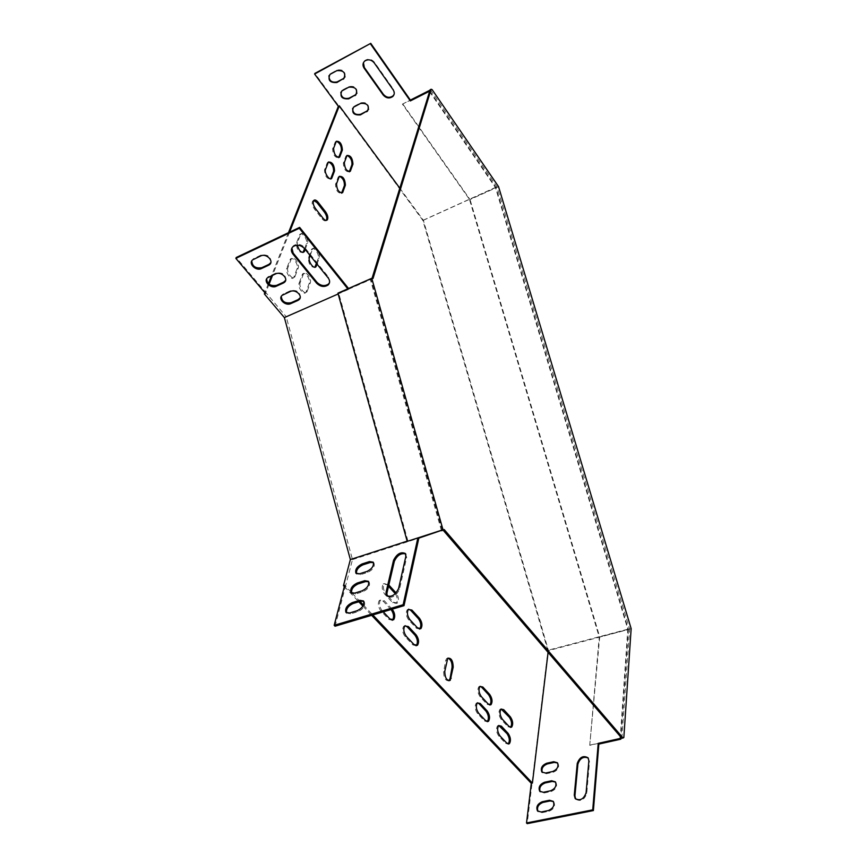 <?xml version="1.0" encoding="UTF-8"?>
<svg xmlns="http://www.w3.org/2000/svg" width="867" height="867" viewBox="0 0 867 867"><rect width="100%" height="100%" fill="white"/><g stroke="black" fill="none" stroke-linecap="round" stroke-linejoin="round"><path stroke-width="0.65" stroke-dasharray="4.33 3.25" d="M372.041 278.329L371.835 279.001L373.027 278.48M430.498 89.919L497.008 186.925L629.594 629.106L599.227 637.115L469.481 199.41L497.008 186.925M621.845 738.25L629.594 629.106M442.473 530.04L371.835 279.001M371.347 278.925L338.726 293.252L407.989 541.225M337.924 293.154L338.726 293.252M432.134 89.648L402.418 104.116L469.481 199.41M403.047 104.354L470.033 199.562L498.547 186.633M620.891 738.359L589.744 745.306L599.704 636.931L470.033 199.562M589.744 745.306L599.227 637.115M631.154 628.64L599.704 636.931M402.418 104.116L410.384 100.084M590.254 745.024L623.839 737.535M335.052 626.212L345.521 586.211L351.395 592.399M352.262 593.31L359.978 601.438M363.446 605.09L372.821 614.952M442.105 530.16L371.065 279.347L286.164 316.618L352.49 559.616L345.521 586.211L344.676 585.312M344.34 586.58L358.797 601.796M362.905 606.109L371.64 615.31M288.494 232.67L271.49 275.804M268.402 283.628L264.836 292.667M265.454 293.404L265.801 292.515L236.225 257.499M289.567 232.172L272.585 275.294M269.073 284.203L265.801 292.515L286.164 316.618M373.406 562.553L374.013 563.073C375.01 566.65 372.962 569.738 367.868 572.328L360.379 574.702L356.532 573.726M368.638 581.692L369.244 582.223C370.307 585.908 368.237 589.072 363.045 591.706L355.47 594.047L351.623 593.061M352.49 559.616L418.837 538.125M363.739 601.34L364.357 601.871C365.473 605.675 363.381 608.927 358.082 611.603L350.431 613.912L346.572 612.904M405.626 553.883L406.656 557.405L399.47 589.376C396.089 596.16 392.068 598.512 387.386 596.453L387.159 596.106M407.165 541.138L417.84 538.028M557.579 762.982L558.055 763.459C559.54 767.252 557.936 770.178 553.265 772.226L546.188 773.754L542.363 772.486M555.509 782.056L555.996 782.533C557.546 786.434 555.942 789.425 551.184 791.506L544.021 792.991L540.195 791.723M429.75 90.948L495.848 187.261L628.402 629.529L547.955 650.738L527.19 823.65M628.402 629.529L620.967 737.232M553.395 801.563L553.894 802.04C555.509 806.061 553.894 809.128 549.049 811.241L541.81 812.693L537.995 811.404M588.205 758.018L589.506 761.616L586.742 793.457C584.347 799.97 580.706 801.899 575.818 799.244L575.688 799.06M548.085 652.374L548.345 650.163L423.367 220.261L399.806 188.182M429.555 91.588L495.458 187.554L627.795 629.204L620.349 736.506M627.795 629.204L548.345 650.163M441.39 530.387L370.285 279.239L348.967 289.047L348.523 288.494M348.328 289.513L338.152 293.978M370.285 279.239L371.065 279.347M317.019 264.121L319.24 257.933C320.898 254.042 314.645 245.437 312.662 248.905L310.137 255.581M305.184 249.425L307.482 243.28C309.205 239.368 302.778 230.611 300.762 234.166L297.489 242.587L297.327 245.198M287.877 267.686C286.023 271.815 292.678 280.713 294.802 276.985L298.194 268.098C299.993 264.023 293.414 255.18 291.312 258.875L287.877 267.686L286.793 268.185C284.929 272.303 291.594 281.201 293.718 277.473L297.121 268.597C298.92 264.522 292.342 255.678 290.228 259.374L286.793 268.185M300.177 282.642C298.4 286.749 304.859 295.495 306.972 291.865L310.278 282.88C312.001 278.827 305.618 270.146 303.526 273.734L300.177 282.642L299.104 283.13C297.316 287.237 303.786 295.972 305.888 292.352L309.205 283.368C310.939 279.304 304.545 270.634 302.453 274.221L299.104 283.13M388.449 596.583L393.813 602.348L397.476 603.009C399.113 600.094 398.657 596.724 396.1 592.92M388.817 585.019L384.352 583.599C382.705 586.623 383.214 590.037 385.891 593.83L386.78 594.773M392.177 609.187L384.276 600.733L380.472 600.094C378.771 603.204 379.269 606.672 382 610.509L383.257 611.842M547.955 650.738L422.858 220.381L314.873 73.413M316.412 263.362L318.189 258.42C319.847 254.53 313.594 245.925 311.6 249.393L308.403 257.911C308.598 264.294 310.733 267.404 314.829 267.242M477.489 702.79L476.232 703.17C474.498 706.172 474.932 709.629 477.544 713.552L484.566 721.008L487.254 721.691M480.101 686.296L478.866 686.675C477.186 689.601 477.63 693.004 480.199 696.873L487.135 704.34L489.822 705.034M405.117 625.692L403.686 626.256C401.963 629.344 402.44 632.812 405.138 636.671L412.909 644.918L416.106 645.763M339.376 176.304L338.108 177.302L335.518 184.324C335.854 190.35 337.87 193.308 341.565 193.178M408.65 609.187L407.241 609.75C405.583 612.763 406.07 616.166 408.725 619.981L416.388 628.228L419.574 629.084M304.577 248.688L306.43 243.768C308.153 239.866 301.716 231.11 299.711 234.664L296.427 243.085C296.612 249.533 298.79 252.676 302.973 252.514M328.452 161.977L327.184 162.953L324.507 169.932C324.843 176.012 326.892 178.992 330.663 178.873M501.126 709L499.945 709.325C498.265 712.23 498.698 715.622 501.234 719.502L507.964 726.741L510.511 727.391M336.385 141.234L335.171 142.145L332.603 148.853C332.971 154.825 334.987 157.761 338.639 157.653M347.049 155.421L345.825 156.363L343.343 163.104C343.711 169.032 345.695 171.937 349.271 171.818M388.524 586.298L386.975 584.618L383.203 583.946C381.545 586.981 382.065 590.394 384.731 594.177L392.653 602.695L396.317 603.356C397.91 600.723 397.574 597.504 395.309 593.711M498.763 725.473L497.56 725.798C495.826 728.779 496.26 732.225 498.839 736.159L505.656 743.398L508.192 744.027M391.017 609.534L383.116 601.08L379.312 600.452C377.6 603.551 378.11 607.019 380.83 610.856L388.86 619.385L392.242 620.273M313.746 200.461L312.575 201.155C311.687 203.311 312.326 205.967 314.472 209.11L322.101 218.831C323.814 220.836 325.19 221.356 326.252 220.402M447.925 658.107L446.613 658.562L445.681 660.567L443.633 671.665C443.72 677.907 445.486 680.942 448.911 680.768M329.536 282.642L328.56 277.158L304.816 247.68C301.207 244.136 297.446 243.443 293.545 245.599L291.865 248.06M300.155 297.76C300.491 292.212 297.316 289.827 290.629 290.608L282.534 294.422L281.276 296.416M270.807 262.658C271.263 256.805 268.022 254.28 261.097 255.071L253.229 258.875L251.777 260.956M285.622 280.366C286.012 274.666 282.805 272.216 275.999 273.007L268.011 276.811L266.668 278.849M422.858 220.381L495.848 187.261M423.367 220.261L495.458 187.554M394.117 94.319L393.445 89.29L374.381 62.186C371.455 58.945 368.302 58.371 364.92 60.473L363.436 62.706M368.638 109.253C369.006 104.051 366.383 101.905 360.748 102.815L354.646 105.958L352.598 108.408M345.055 76.849C345.554 71.397 342.888 69.132 337.057 70.054L330.229 73.803L328.951 75.667M356.933 93.17C357.367 87.849 354.722 85.638 349 86.559L342.877 89.767L340.872 92.162M445.681 660.567L446.819 660.264M443.633 671.665L444.771 671.361M314.472 209.11L315.512 208.611M322.101 218.831L323.131 218.332M388.86 619.385L390.02 619.038M380.83 610.856L382 610.509M383.116 601.08L384.276 600.733M505.656 743.398L506.783 743.127M498.839 736.159L499.966 735.899M392.653 602.695L393.813 602.348M384.731 594.177L385.891 593.83M386.975 584.618L388.123 584.26M345.825 156.363L346.811 155.876M343.343 163.104L344.329 162.617M306.192 291.745L307.276 291.269M302.182 274.774L303.255 274.286M309.205 283.368L310.278 282.88M335.171 142.145L336.158 141.646M332.603 148.853L333.589 148.355M293.989 276.931L295.073 276.443M289.979 259.872L291.063 259.374M297.121 268.597L298.194 268.098M507.964 726.741L509.081 726.481M501.234 719.502L502.351 719.231M327.184 162.953L328.192 162.454M324.507 169.932L325.515 169.433M306.43 243.768L307.482 243.28M299.483 235.12L300.535 234.621M296.427 243.085L297.489 242.587M408.725 619.981L409.874 619.645M416.388 628.228L417.536 627.903M338.108 177.302L339.105 176.814M335.518 184.324L336.526 183.837M405.138 636.671L406.309 636.345M412.909 644.918L414.068 644.593M480.199 696.873L481.326 696.591M487.135 704.34L488.262 704.058M477.544 713.552L478.682 713.27M484.566 721.008L485.704 720.737M318.189 258.42L319.24 257.933M311.351 249.902L312.402 249.414M308.403 257.911L309.454 257.423M349 86.559L348.751 87.188M342.877 89.767L342.628 90.396M275.999 273.007L275.652 273.885M268.943 276.248L268.597 277.126M337.057 70.054L336.808 70.671M330.923 73.337L330.674 73.955M261.097 255.071L260.729 255.949M254.031 258.399L253.663 259.276M360.748 102.815L360.509 103.444M354.646 105.958L354.408 106.587M290.629 290.608L290.293 291.496M283.596 293.772L283.26 294.661M393.445 89.29L393.217 89.919M374.381 62.186L374.154 62.803M304.816 247.68L304.49 248.569M328.56 277.158L328.257 278.058M544.021 792.991L543.36 792.297M551.184 791.506L550.523 790.802M363.045 591.706L362.189 590.795M355.47 594.047L354.614 593.136M541.81 812.693L541.149 812M549.049 811.241L548.377 810.537M358.082 611.603L357.215 610.693M350.431 613.912L349.553 613.002M546.188 773.754L545.538 773.05M553.265 772.226L552.615 771.522M367.868 572.328L367.023 571.418M360.379 574.702L359.534 573.791M586.742 793.457L586.092 792.741M589.506 761.616L588.866 760.901M399.47 589.376L398.614 588.444M406.656 557.405L405.832 556.473M446.613 658.562L447.751 658.248M312.575 201.155L313.605 200.656M379.312 600.452L380.472 600.094M497.56 725.798L498.688 725.538M396.317 603.356L397.476 603.009M383.203 583.946L384.352 583.599M346.009 155.984L346.995 155.496M305.888 292.352L306.972 291.865M302.453 274.221L303.526 273.734M335.345 141.809L336.32 141.321M293.718 277.473L294.802 276.985M290.228 259.374L291.312 258.875M499.945 709.325L501.05 709.054M327.368 162.595L328.365 162.096M299.711 234.664L300.762 234.166M407.241 609.75L408.39 609.414M338.303 176.901L339.3 176.413M403.686 626.256L404.846 625.931M478.866 686.675L479.993 686.382M476.232 703.17L477.37 702.888M311.6 249.393L312.662 248.905M342.064 90.331L341.815 90.959M268.011 276.811L267.665 277.7M330.229 73.803L329.969 74.421M253.229 258.875L252.861 259.753M353.714 106.608L353.476 107.237M282.534 294.422L282.198 295.322M364.92 60.473L364.682 61.091M293.545 245.599L293.198 246.477M555.996 782.533L555.346 781.828M369.244 582.223L368.399 581.302M351.861 593.44L351.254 592.8M553.894 802.04L553.233 801.346M364.357 601.871L363.501 600.961M346.822 613.283L346.204 612.644M558.055 763.459L557.416 762.754M374.013 563.073L373.178 562.163M356.77 574.117L356.164 573.466M588.693 758.538L588.064 757.823M387.386 596.453L386.823 595.857M406.244 554.457L405.409 553.525"/><path stroke-width="1.3" d="M371.759 278.285L337.924 293.154L407.219 541.355L443.004 529.759L371.759 278.285L373.027 278.48L431.137 89.247L430.119 89.767L372.041 278.329M442.939 529.965L621.845 738.25L623.037 737.99L444.197 529.553L407.219 541.355M431.137 89.247L432.134 89.648L498.547 186.633L631.154 628.64L623.839 737.535L623.037 737.99M443.004 529.759L444.197 529.553M410.384 100.084L429.989 90.179M621.769 738.164L620.891 738.359M371.64 615.31L531.298 783.324L532.414 783.085L548.085 652.374M351.395 592.399L352.262 593.31M359.978 601.438L363.446 605.09M372.821 614.952L532.414 783.085M418.013 537.973L418.837 538.125L404.011 605.665L335.052 626.212L334.174 625.313L344.676 585.312L343.484 585.68L344.34 586.58M358.797 601.796L362.905 606.109M314.613 74.031L370.751 43.35L314.873 73.413L314.613 74.031L338.347 106.316L339.311 105.817L289.567 232.172M338.347 106.316L288.494 232.67M271.49 275.804L268.402 283.628M264.836 292.667L264.348 293.913L265.454 293.404L235.846 258.377L299.299 228.259L347.775 288.819M272.585 275.294L269.073 284.203M348.523 288.494L299.646 227.382L236.225 257.499L235.846 258.377M356.532 573.726C356.055 570.128 358.169 567.17 362.883 564.861L370.328 562.477L373.406 562.553M351.623 593.061C351.081 589.332 353.216 586.298 358.038 583.946L365.56 581.594L368.638 581.692M346.572 612.904C345.976 609.057 348.133 605.946 353.064 603.54L360.672 601.221L363.739 601.34M387.159 596.106L386.91 593.212L394.344 561.317C397.119 555.389 400.879 552.908 405.626 553.883M362.038 563.962L369.483 561.567L373.178 562.163C374.165 565.739 372.116 568.828 367.023 571.418L359.534 573.791L355.936 573.217C354.928 569.652 356.966 566.563 362.038 563.962L362.883 564.861M357.182 583.047L364.714 580.684L368.399 581.302C369.45 584.997 367.38 588.162 362.189 590.795L354.614 593.136L351.005 592.54C349.954 588.856 352.013 585.691 357.182 583.047L358.038 583.946M343.484 585.68L350.366 559.551L407.165 541.138M417.84 538.028L403.144 604.722L334.174 625.313M352.197 602.641L359.805 600.311L363.501 600.961C364.606 604.765 362.514 608.016 357.215 610.693L349.553 613.002L345.955 612.373C344.838 608.58 346.919 605.329 352.197 602.641L353.064 603.54M405.832 556.473L398.614 588.444C395.233 595.228 391.201 597.591 386.519 595.531L386.053 592.291L393.51 560.396C396.88 553.807 400.847 551.52 405.409 553.525L405.832 556.473M542.363 772.486C541.149 768.704 542.796 765.854 547.283 763.946L554.327 762.396L557.579 762.982M540.195 791.723C538.916 787.832 540.564 784.906 545.148 782.966L552.268 781.449L555.509 782.056M620.967 737.232L620.837 739.183L598.848 744.081L593.386 810.569L527.19 823.65L526.518 822.967L531.298 783.324M537.995 811.404C536.63 807.394 538.288 804.403 542.97 802.419L550.155 800.945L553.395 801.563M575.688 799.06L574.919 795.873L577.899 764.13C579.947 758.224 583.383 756.187 588.205 758.018M546.644 763.242L553.688 761.703L557.416 762.754C558.89 766.558 557.297 769.473 552.615 771.522L545.538 773.05L541.875 772.02C540.39 768.227 541.973 765.301 546.644 763.242L547.283 763.946M544.498 782.262L551.618 780.755L555.346 781.828C556.896 785.74 555.292 788.732 550.523 790.802L543.36 792.297L539.707 791.257C538.147 787.355 539.74 784.353 544.498 782.262L545.148 782.966M620.349 736.506L620.208 738.456L598.219 743.366L592.725 809.854L526.518 822.967M542.298 801.726L549.494 800.252L553.233 801.346C554.847 805.367 553.233 808.423 548.377 810.537L541.149 812L537.497 810.927C535.86 806.917 537.464 803.85 542.298 801.726L542.97 802.419M588.866 760.901L586.092 792.741C583.686 799.255 580.045 801.184 575.168 798.54L574.268 795.169L577.259 763.415C579.687 757.064 583.296 755.2 588.064 757.823L588.866 760.901M338.152 293.978L284.376 317.582L350.366 559.551M418.089 538.255L441.39 530.387M418.837 538.125L442.105 530.16M399.806 188.182L339.311 105.817M310.137 255.581L309.454 257.423C307.752 261.357 314.071 270.016 316.087 266.516L317.019 264.121M480.231 703.495L477.37 702.888C475.636 705.89 476.07 709.347 478.682 713.27L485.704 720.737L488.479 721.333C490.223 718.353 489.801 714.896 487.2 710.962L480.231 703.495L479.104 703.776L477.489 702.79M482.843 687.022L479.993 686.382C478.313 689.319 478.757 692.722 481.326 696.591L488.262 704.058L491.025 704.676C492.716 701.761 492.283 698.368 489.725 694.489L482.843 687.022L481.716 687.303L480.101 686.296M408.39 626.559L404.846 625.931C403.122 629.009 403.61 632.476 406.309 636.345L414.068 644.593L417.515 645.221C419.26 642.154 418.783 638.686 416.106 634.817L408.39 626.559L407.241 626.895L405.117 625.692M345.402 185.094C344.968 178.938 342.942 176.044 339.3 176.413L336.526 183.837C336.938 190.046 338.986 192.962 342.66 192.572L345.402 185.094L344.405 185.581C344.557 181.051 342.877 177.952 339.376 176.304M411.912 610.075L408.39 609.414C406.731 612.416 407.219 615.83 409.874 619.645L417.536 627.903L420.961 628.553C422.641 625.562 422.153 622.148 419.52 618.323L411.912 610.075L410.774 610.411L408.65 609.187M297.327 245.198C299.158 251.04 301.467 253.229 304.241 251.766L305.184 249.425M334.575 170.853C334.142 164.632 332.072 161.717 328.365 162.096L325.515 169.433C323.944 172.901 330.013 181.452 331.758 178.244L334.575 170.853L333.578 171.352C333.741 166.767 332.028 163.646 328.452 161.977M509.081 726.481L511.671 727.088C513.351 724.194 512.928 720.802 510.403 716.922L503.727 709.672L501.05 709.054C499.381 711.959 499.815 715.351 502.351 719.231L509.081 726.481M342.389 149.969C341.934 143.9 339.918 141.018 336.32 141.321L333.589 148.355C334.033 154.478 336.06 157.382 339.691 157.068L342.389 149.969L341.403 150.457C341.544 146.003 339.864 142.925 336.385 141.234M352.956 164.08C352.501 158.076 350.517 155.215 346.995 155.496L344.329 162.617C344.763 168.675 346.757 171.558 350.322 171.254L352.956 164.08L351.969 164.557C352.089 160.146 350.452 157.1 347.049 155.421M396.1 592.92L388.817 585.019M386.78 594.773L388.449 596.583M506.783 743.127L509.373 743.723C511.107 740.765 510.696 737.318 508.127 733.374L501.364 726.134L498.688 725.538C496.964 728.508 497.387 731.954 499.966 735.899L506.783 743.127M383.257 611.842L390.02 619.038L393.716 619.667C395.439 616.578 394.951 613.11 392.242 609.263L392.177 609.187M317.983 202.087C316.119 199.909 314.656 199.432 313.605 200.656C312.727 202.813 313.355 205.468 315.512 208.611L323.131 218.332C324.952 220.456 326.382 220.922 327.412 219.741C328.311 217.584 327.693 214.94 325.548 211.786L317.983 202.087L316.954 202.585L313.746 200.461M453.203 667.124C452.997 660.676 451.187 657.717 447.751 658.248L444.771 671.361C444.944 677.864 446.765 680.855 450.233 680.324L453.203 667.124L452.065 667.427C452.238 662.605 450.862 659.494 447.925 658.107M441.476 530.68L442.213 530.55M284.376 317.582L264.348 293.913M314.829 267.242L316.412 263.362M487.254 721.691L487.352 721.604C489.096 718.624 488.674 715.167 486.073 711.243L479.104 703.776M489.822 705.034L489.909 704.958C491.6 702.042 491.166 698.65 488.609 694.77L481.716 687.303M416.106 645.763L416.355 645.547C418.1 642.48 417.634 639.012 414.946 635.143L407.241 626.895M341.565 193.178L344.405 185.581M419.574 629.084L419.812 628.878C421.492 625.887 421.015 622.473 418.382 618.659L410.774 610.411M302.973 252.514L304.577 248.688M330.663 178.873L333.578 171.352M510.511 727.391L510.555 727.359C512.245 724.465 511.823 721.073 509.297 717.193L501.126 709M338.639 157.653L341.403 150.457M349.271 171.818L351.969 164.557M395.309 593.711L388.524 586.298M508.192 744.027L508.246 743.984C509.991 741.025 509.579 737.579 507.011 733.645L498.763 725.473M392.242 620.273L392.556 620.013C394.279 616.925 393.791 613.457 391.082 609.599L391.017 609.534M326.252 220.402L326.393 220.229C327.282 218.072 326.664 215.428 324.518 212.274L316.954 202.585M448.911 680.768L450.06 678.525L452.065 667.427M404.011 605.665L403.144 604.722M299.646 227.382L299.299 228.259M291.865 248.06L293.187 253.099L316.986 282.349C320.747 285.915 324.561 286.5 328.42 284.105L329.536 282.642M281.276 296.416C281.883 301.564 285.156 303.667 291.084 302.724L298.107 299.614L300.155 297.76M251.777 260.956C252.286 266.418 255.624 268.662 261.801 267.697L268.857 264.413L270.807 262.658M266.668 278.849C267.22 284.159 270.526 286.327 276.573 285.373L283.617 282.176L285.622 280.366M304.49 248.569C300.871 245.014 297.11 244.321 293.198 246.477C290.9 248.58 290.781 251.083 292.851 253.977L316.672 283.238C320.432 286.804 324.247 287.4 328.116 284.994C330.078 282.989 330.132 280.67 328.257 278.058L304.49 248.569M297.782 300.502L298.942 299.776C303.483 296.286 295.669 288.765 290.293 291.496L282.198 295.322C277.57 298.779 285.395 306.322 290.759 303.623L297.782 300.502L298.107 299.614M268.499 265.291L269.388 264.76C274.46 261.292 266.332 252.98 260.729 255.949L252.861 259.753C247.724 263.189 255.863 271.512 261.444 268.575L268.499 265.291L268.857 264.413M283.281 283.065L284.3 282.425C289.101 278.946 281.136 271.035 275.652 273.885L267.665 277.7C262.788 281.157 270.764 289.079 276.237 286.262L283.281 283.065L283.617 282.176M620.837 739.183L620.208 738.456M370.751 43.35L410.535 100.301L429.75 90.948M429.566 90.677L429.555 91.588M370.512 43.968L410.329 100.93L429.371 91.306M410.535 100.301L410.329 100.93M363.436 62.706L364.335 67.496L383.442 94.427C386.509 97.7 389.716 98.166 393.076 95.825L394.117 94.319M352.598 108.408C352.826 113.306 355.513 115.257 360.683 114.249L366.774 111.139L368.638 109.253M328.951 75.667C329.048 80.848 331.779 82.918 337.144 81.888L343.278 78.648L345.055 76.849M340.872 92.162C341.024 97.202 343.744 99.217 349 98.199L355.112 95.023L356.933 93.17M374.154 62.803C371.217 59.563 368.063 58.989 364.682 61.091C362.655 63.107 362.46 65.459 364.097 68.125L383.225 95.056C386.292 98.339 389.5 98.805 392.859 96.454C394.604 94.525 394.723 92.335 393.217 89.919L374.154 62.803M366.546 111.778L367.554 111.063C369.537 105.471 367.196 102.935 360.509 103.444L353.476 107.237C351.428 112.818 353.758 115.365 360.444 114.888L366.774 111.139M343.029 79.265L343.798 78.745C346.117 72.915 343.787 70.227 336.808 70.671L329.969 74.421C327.596 80.23 329.904 82.929 336.895 82.517L343.278 78.648M354.874 95.652L355.773 95.034C357.919 89.323 355.578 86.7 348.751 87.188L341.815 90.959C339.604 96.649 341.923 99.271 348.762 98.827L355.112 95.023M598.848 744.081L598.219 743.366M593.386 810.569L592.725 809.854M450.06 678.525L451.208 678.222M324.518 212.274L325.548 211.786M391.082 609.599L392.242 609.263M507.011 733.645L508.127 733.374M500.237 726.405L501.364 726.134M394.832 593.136L395.981 592.779M349.531 171.33L350.517 170.853M338.878 157.187L339.875 156.699M509.297 717.193L510.403 716.922M502.611 709.943L503.727 709.672M330.956 178.353L331.953 177.854M303.428 251.755L304.49 251.267M418.382 618.659L419.52 618.323M341.869 192.626L342.877 192.138M414.946 635.143L416.106 634.817M488.609 694.77L489.725 694.489M486.073 711.243L487.2 710.962M315.295 266.451L316.357 265.963M349 98.199L348.762 98.827M276.573 285.373L276.237 286.262M337.144 81.888L336.895 82.517M261.801 267.697L261.444 268.575M360.683 114.249L360.444 114.888M291.084 302.724L290.759 303.623M364.335 67.496L364.097 68.125M383.442 94.427L383.225 95.056M293.187 253.099L292.851 253.977M316.986 282.349L316.672 283.238M552.268 781.449L551.618 780.755M365.56 581.594L364.714 580.684M550.155 800.945L549.494 800.252M360.672 601.221L359.805 600.311M554.327 762.396L553.688 761.703M370.328 562.477L369.483 561.567M577.899 764.13L577.259 763.415M574.919 795.873L574.268 795.169M386.91 593.212L386.053 592.291M394.344 561.317L393.51 560.396M449.084 680.628L450.233 680.324M326.393 220.229L327.412 219.741M392.556 620.013L393.716 619.667M508.246 743.984L509.373 743.723M349.336 171.742L350.322 171.254M338.704 157.556L339.691 157.068M510.555 727.359L511.671 727.088M330.76 178.743L331.758 178.244M303.179 252.254L304.241 251.766M419.812 628.878L420.961 628.553M341.652 193.059L342.66 192.572M416.355 645.547L417.515 645.221M489.909 704.958L491.025 704.676M487.352 721.604L488.479 721.333M315.024 267.003L316.087 266.516M356.012 94.405L355.773 95.034M284.647 281.537L284.3 282.425M344.047 78.128L343.798 78.745M269.745 263.871L269.388 264.76M367.781 110.434L367.554 111.063M299.267 298.887L298.942 299.776M393.076 95.825L392.859 96.454M328.42 284.105L328.116 284.994"/></g></svg>
